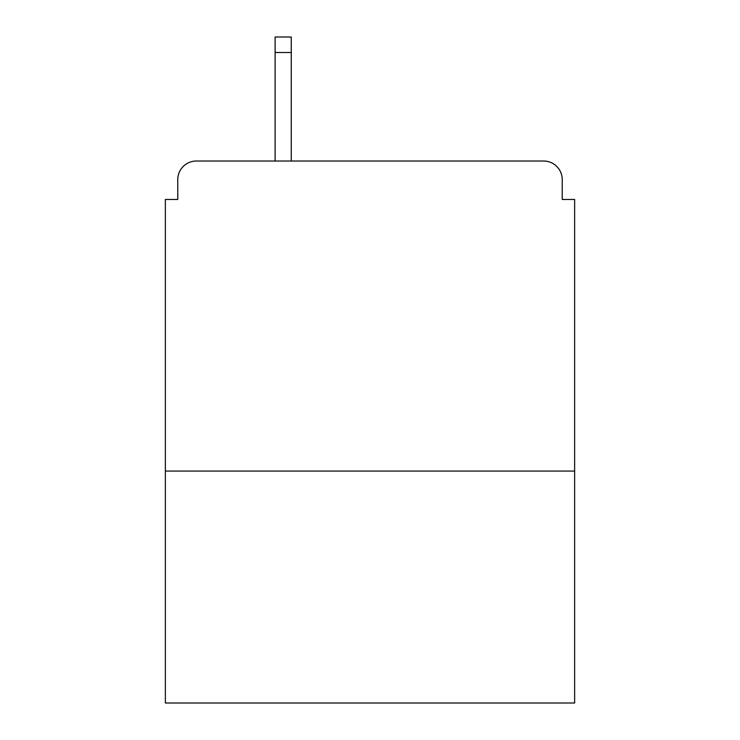 <?xml version="1.0" encoding="UTF-8"?>
<svg xmlns="http://www.w3.org/2000/svg" width="740" height="740" viewBox="0 0 740 740"><rect width="100%" height="100%" fill="white"/><g stroke="black" fill="none" stroke-linecap="round" stroke-linejoin="round"><path stroke-width="1.11" d="M574.638 471.075L574.638 199.467L562.234 199.467L562.234 179.626A18.602 18.602 0 0 0 543.632 161.024L196.368 161.024A18.602 18.602 0 0 0 177.767 179.626L177.767 199.467L165.362 199.467L165.362 703L574.638 703L574.638 471.075L165.362 471.075M177.767 179.626L177.767 199.467M543.632 161.024L449.374 161.024M275.123 52.503L275.123 37L291.246 37L291.246 52.503L275.123 52.503L275.123 161.024L196.368 161.024M562.234 199.467L562.234 179.626M291.246 52.503L291.246 161.024"/></g></svg>
